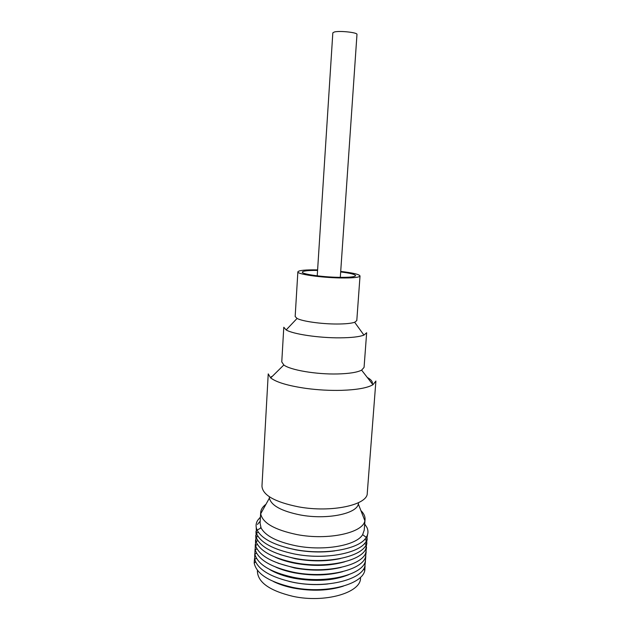 <?xml version="1.0" encoding="UTF-8"?>
<svg xmlns="http://www.w3.org/2000/svg" width="630" height="630" viewBox="0 0 630 630"><rect width="100%" height="100%" fill="white"/><g stroke="black" fill="none" stroke-linecap="round" stroke-linejoin="round"><path stroke-width="0.94" d="M317.229 275.83L332.829 32.831L334.373 31.98C339.743 30.539 357.769 32.516 356.974 34.437L340.302 277.365M340.673 271.94C350.178 273.136 355.155 274.381 355.596 275.656C354.997 276.932 349.28 277.491 338.444 277.334C321.576 277.027 301.416 274.058 302.298 272.113C302.904 270.908 307.999 270.333 317.583 270.404M340.704 271.428C352.918 272.861 359.36 274.381 360.021 275.987C359.352 277.468 352.698 278.121 340.074 277.94C320.355 277.594 296.809 274.113 297.864 271.853C298.738 270.349 305.322 269.695 317.614 269.892M360.021 275.987L356.793 320.607L354.659 322.269C351.264 323.411 345.35 324.001 336.916 324.017C321.418 324.056 302.282 321.332 297.061 318.441L295.163 316.512L297.864 271.853M283.831 364.975C290.123 370.015 316.307 374.519 337.554 373.96C349.233 373.653 357.249 372.377 361.62 370.141L364.069 367.385L366.652 332.75L363.943 335.105C359.47 336.822 351.516 337.735 340.058 337.837C318.977 338.026 292.911 334.113 286.162 329.939L283.791 327.246L281.767 361.919L283.831 364.975L270.687 377.945L268.23 373.881L261.962 486.171C262.584 495.117 274.782 502.015 298.565 506.859C331.325 512.954 367.873 504.929 367.266 493.164L375.897 381.032L372.928 384.733C367.392 387.946 356.895 389.812 341.436 390.348C329.797 390.632 318.008 389.986 306.078 388.403C288.288 385.828 276.491 382.347 270.687 377.945M271.459 377.181L271.412 376.519L271.373 377.268M269.356 496.747L269.388 498.102C271.152 505.52 281.492 511.151 300.416 514.986C326.805 519.947 356.785 513.804 358.328 504.008L358.533 502.669M265.978 504.26C262.663 506.74 260.891 509.497 260.678 512.529L260.702 513.781C262.513 522.916 274.57 529.838 296.864 534.555C328.041 540.642 363.368 532.775 364.857 520.703L365.053 519.466C365.235 516.427 363.849 513.466 360.888 510.56M260.678 512.529L260.08 523.247L261.072 527.909C265.427 535.909 277.121 541.887 296.147 545.824C324.088 551.345 356.572 545.438 362.628 534.657L364.227 530.161L365.053 519.466M260.426 517.096L257.709 520.293C255.764 523.404 255.567 526.672 257.111 530.098C261.694 538.76 274.239 545.234 294.745 549.525C324.891 555.526 359.919 549.037 366.266 537.351C368.251 534.153 368.487 530.885 366.967 527.546L364.699 524.018M286.563 547.683L295.887 549.864C309.22 552.274 322.174 552.612 334.743 550.888M256.213 527.286L256.441 533.327C260.324 542.524 272.995 549.415 294.462 553.99C325.537 560.243 361.431 552.983 366.502 540.635L367.526 534.681M295.123 554.116L295.612 554.211C305.479 556.046 315.417 556.684 325.411 556.125M255.961 531.413L256.205 537.359C260.056 546.667 272.719 553.628 294.194 558.243C325.269 564.543 361.163 557.164 366.203 544.666L367.235 538.8M279.909 554.526L295.328 558.747C311.401 561.629 326.434 561.558 340.436 558.542M255.741 535.484L256.032 541.674C259.977 551.006 272.609 557.983 293.919 562.598C324.828 568.906 360.573 561.519 365.809 548.966L366.912 542.871M275.152 557.148C280.846 559.771 287.477 561.81 295.037 563.283C313.449 566.52 330.033 566.016 344.807 561.779M255.544 539.847L255.536 545.556C258.938 555.313 271.632 562.614 293.611 567.449C325.159 573.962 361.486 565.953 365.786 552.88L366.526 547.218M278.027 563.196L294.738 568.016C311.448 571.032 326.915 570.819 341.161 567.386M255.276 544.391L255.221 549.856C258.457 559.818 271.152 567.268 293.312 572.197C325.025 578.805 361.51 570.52 365.518 557.188L366.188 551.762M275.94 567.213C281.334 569.591 287.5 571.465 294.43 572.835C312.063 576.009 328.143 575.615 342.689 571.646M255.048 549.029L254.851 554.195C257.725 564.464 270.435 572.15 292.997 577.245C325.096 583.994 361.904 575.253 365.321 561.527L365.802 556.385M269.49 569.394C275.94 573.292 284.138 576.253 294.092 578.261C315.417 581.955 333.648 580.758 348.792 574.654M254.772 553.754L254.677 559.298C257.835 569.52 270.498 577.143 292.682 582.175C324.395 588.892 360.88 580.309 364.817 566.614L365.455 561.11M289.012 581.38L293.824 582.459C305.259 584.664 316.606 585.168 327.86 583.963M254.52 558.534L254.189 563.015C256.434 573.843 269.16 581.947 292.359 587.333C325.072 594.342 362.407 584.774 364.809 570.363L365.069 565.882M273.467 581.545C279.177 584.349 285.839 586.514 293.47 588.066C311.905 591.428 328.498 590.806 343.248 586.183M257.45 570.3L257.394 571.26C257.875 582.38 269.727 590.743 292.942 596.342C324.923 603.327 360.88 592.735 360.533 578.112M276.247 572.457L276.286 572.883M367.306 377.472C370.786 379.386 372.488 381.3 372.401 383.221L372.267 383.883M260.781 527.239L260.269 528.357M259.78 521.624L257.489 524.451M354.659 322.269L363.943 335.105M361.62 370.141L372.928 384.733M358.328 504.008L364.857 520.703M362.628 534.657L366.266 537.351M364.817 539.241L366.502 540.635M364.613 543.391L366.203 544.666M363.526 569.126L364.809 570.363M255.623 561.96L254.189 563.015M256.473 558.33L254.677 559.298M256.528 553.101L254.851 554.195M256.938 548.809L255.221 549.856M257.379 544.422L255.536 545.556M257.875 540.642L256.032 541.674M257.946 536.311L256.205 537.359M258.292 532.161L256.441 533.327M261.072 527.909L257.111 530.098M269.388 498.102L260.702 513.781M372.401 383.221L372.338 383.977M297.061 318.441L286.162 329.939"/></g></svg>
